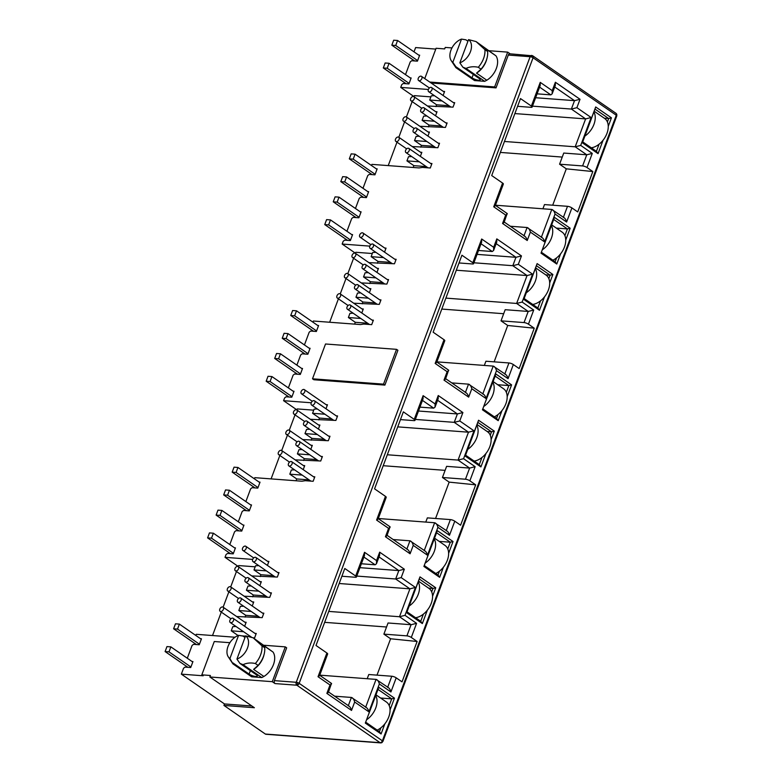 <?xml version="1.0" encoding="UTF-8"?>
<svg xmlns="http://www.w3.org/2000/svg" width="782" height="782" viewBox="0 0 782 782"><rect width="100%" height="100%" fill="white"/><g stroke="black" fill="none" stroke-linecap="round" stroke-linejoin="round"><path stroke-width="1.17" d="M265.372 734.054A2.209 1.554 -85.7 0 0 265.948 734.269L380.668 742.9A2.209 1.554 -85.7 0 0 381.274 742.773A2.209 1.447 -116.3 0 0 381.812 742.675A2.209 1.447 -116.3 0 0 382.388 740.818A2.209 1.447 124.6 0 1 380.091 742.685L265.372 734.054L223.935 705.432L254.375 707.73L209.85 676.977L272.283 681.679L285.293 646.87L263.935 645.258M531.643 57.066L532.249 55.659A2.209 1.447 124.6 0 1 532.767 55.835A2.209 1.447 124.6 0 1 533.07 57.77A2.209 0.596 -159.5 0 0 531.643 57.066A2.209 0.596 -159.5 0 0 530.137 56.705A2.209 1.554 -85.7 0 1 531.672 55.454A2.209 1.554 -85.7 0 1 532.219 55.639M285.293 646.87L286.662 647.819L274.394 680.633L296.241 682.285A2.209 0.596 20.5 0 1 297.747 682.637A2.209 0.596 20.5 0 1 299.174 683.341A2.209 1.447 124.6 0 1 296.867 685.218A2.209 1.554 -85.7 0 1 296.241 682.285L530.137 56.705L508.29 55.063L496.023 87.877L431.117 82.99M476.072 41.573L495.944 55.815L485.671 48.719L487.626 51.495L484.889 49.598L476.072 41.573L468.535 39.628A13.783 9.042 124.6 0 1 470.441 51.7A13.783 9.042 124.6 0 1 459.855 62.824L462.866 67.203L479.043 78.376A4.966 1.339 20.5 0 1 480.177 79.842A4.966 1.339 20.5 0 1 478.613 80.233A4.966 1.339 20.5 0 1 472.015 77.838L455.838 66.675L455.886 67.663L451.087 60.419A13.783 9.042 124.6 0 1 451.673 48.494A13.783 9.042 124.6 0 1 461.507 39.1L465.877 39.814L467.929 41.231M250.377 670.643L249.087 674.084A4.966 1.339 -159.5 0 0 255.685 676.479A4.966 1.339 -159.5 0 0 257.249 676.088A4.966 1.339 -159.5 0 0 256.115 674.612L239.937 663.439L243.104 664.661C246.809 662.911 250.895 662.53 255.352 663.517L258.099 665.404L253.622 669.382L263.896 676.479L261.784 677.564L251.638 676.801L232.958 663.898L229.908 658.532A13.783 9.042 124.6 0 1 228.158 656.655A13.783 9.042 124.6 0 1 228.755 644.73A13.783 9.042 124.6 0 1 238.588 635.336L242.958 636.059L245.01 637.477M430.589 163.428L431.947 163.526L430.276 168.003L422.407 167.416L419.074 167.925L371.939 164.376L371.509 165.52M414.02 96.597L400.716 87.398L428.37 89.48M410.237 77.897L411.146 77.965L408.918 83.928L403.18 83.498L401.743 84.671L400.716 87.398M372.017 320.073L373.385 320.17L371.704 324.647L363.835 324.061L360.502 324.569L313.367 321.021L312.947 322.164M355.458 253.231L342.154 244.043L369.798 246.125M351.665 234.532L352.584 234.61L350.346 240.573L344.618 240.142L343.171 241.306L342.154 244.043M313.455 476.717L314.814 476.815L313.142 481.292L305.273 480.695L301.94 481.213L254.805 477.665L254.375 478.809M296.896 409.876L283.583 400.687L311.236 402.769M293.103 391.176L294.012 391.244L291.784 397.217L286.046 396.787L284.609 397.95L283.583 400.687M235.02 637.232L196.233 634.31L195.813 635.453M238.324 566.52L225.02 557.331L252.664 559.413M234.532 547.82L235.45 547.889L233.222 553.861L227.484 553.431L226.037 554.594L225.02 557.331M616.793 115.892A2.209 0.596 -159.5 0 0 616.284 115.237L382.388 740.818A2.209 0.596 20.5 0 1 382.897 741.473L616.793 115.892L616.783 114.328A2.209 1.525 -21.2 0 0 616.353 113.801A2.209 1.447 -55.4 0 0 615.981 113.312L616.783 114.328M424.753 78.601L436.092 48.269L444.675 48.914L445.232 47.419L451.967 47.927M489.346 50.742L507.665 52.12L510.128 53.831M552.698 205.197L566.295 168.834L559.58 164.2L563.744 153.057L586.764 154.797L592.277 153.409L586.999 167.534L592.824 171.551L577.722 211.932L571.906 207.904A3.304 0.899 -159.5 0 0 567.507 206.311L544.487 204.581L542.913 208.794M562.248 157.074L500.353 152.422M564.242 217.807L551.769 209.459L495.436 205.216M504.449 141.474L575.19 146.801L586.764 154.797L582.6 165.931A3.304 0.899 20.5 0 1 586.999 167.534M405.506 83.283L404.226 83.576M430.872 96.88L414.382 95.639L413.991 96.694M495.299 205.588L503.354 184.053A3.304 0.899 -159.5 0 0 502.591 183.066L491.702 175.549L520.489 98.571L531.379 106.088A3.304 0.899 20.5 0 1 532.131 107.075A3.304 0.899 20.5 0 1 531.086 107.329L517.586 106.313M388.224 165.608L396.982 142.168M398.82 137.27L404.568 121.884M406.405 116.977L412.153 101.592M494.136 361.841L507.723 325.478L501.018 320.845L505.182 309.701L528.202 311.441L533.715 310.053L528.437 324.168L534.253 328.196L519.16 368.576L513.334 364.549A3.304 0.899 -159.5 0 0 508.935 362.956L485.915 361.225L484.341 365.438M503.676 313.719L441.781 309.066M505.68 374.451L493.198 366.103L436.874 361.861M445.877 298.118L516.628 303.445L528.202 311.441L524.038 322.575A3.304 0.899 20.5 0 1 528.437 324.168M346.934 239.927L345.664 240.221M372.31 253.524L355.82 252.283L355.419 253.339M436.737 362.232L444.782 340.698A3.304 0.899 -159.5 0 0 444.029 339.711L433.14 332.194L461.918 255.215L472.807 262.732A3.304 0.899 20.5 0 1 473.569 263.71A3.304 0.899 20.5 0 1 472.524 263.974L459.024 262.957M329.652 322.252L338.42 298.812M340.248 293.915L346.006 278.519M347.834 273.622L353.591 258.236M435.564 518.486L449.161 482.123L442.446 477.489L446.61 466.346L469.63 468.086L475.143 466.698L469.865 480.813L475.691 484.84L460.588 525.221L454.772 521.193A3.304 0.899 -159.5 0 0 450.373 519.6L427.353 517.87L425.779 522.073M445.114 470.363L383.219 465.71M447.108 531.095L434.636 522.747L378.302 518.505M387.315 454.762L458.057 460.09L469.63 468.086L465.466 479.219A3.304 0.899 20.5 0 1 469.865 480.813M288.372 396.572L287.092 396.865M313.738 410.169L297.248 408.927L296.857 409.973M378.165 518.877L386.22 497.332A3.304 0.899 -159.5 0 0 385.458 496.355L374.568 488.838L403.356 411.85L414.245 419.377A3.304 0.899 20.5 0 1 414.998 420.354A3.304 0.899 20.5 0 1 413.961 420.618L400.452 419.602M271.09 478.897L279.848 455.456M281.686 450.559L287.434 435.163M289.272 430.266L295.019 414.88M377.002 675.13L390.599 638.767L383.884 634.134L388.048 622.99L411.068 624.72L416.581 623.332L411.303 637.457L417.119 641.484L402.026 681.865L396.2 677.838A3.304 0.899 -159.5 0 0 391.802 676.244L368.781 674.514L367.208 678.717M386.543 627.008L324.657 622.345M388.546 687.74L376.064 679.392L319.74 675.149M328.743 611.407L399.494 616.734L411.068 624.72L406.904 635.864A3.304 0.899 20.5 0 1 411.303 637.457M229.8 553.216L228.53 553.509M255.176 566.813L238.686 565.572L238.285 566.618M319.603 675.521L327.658 653.977A3.304 0.899 -159.5 0 0 326.896 652.999L316.006 645.473L344.784 568.494L355.673 576.021A3.304 0.899 20.5 0 1 356.436 576.999A3.304 0.899 20.5 0 1 355.39 577.263L341.89 576.246M212.518 635.541L221.286 612.101M223.114 607.203L228.872 591.808M230.7 586.911L236.457 571.525M274.394 680.633A2.209 1.554 94.3 0 0 275.02 683.576L272.283 681.679M427.373 610.126L422.348 623.567L406.601 612.687L419.983 576.881L435.74 587.761L432.554 596.285M603.078 140.203L598.054 153.643L582.297 142.764L595.688 106.958L611.436 117.838L608.259 126.352M560.577 253.876L556.774 264.033L541.027 253.153L554.409 217.347L570.166 228.227L565.748 240.025M502.005 410.521L498.212 420.677L482.455 409.797L495.847 373.992L511.594 384.871L507.186 396.67M544.507 296.847L539.482 310.278L523.735 299.398L537.117 263.602L552.874 274.482L549.687 282.996M443.443 567.165L439.64 577.321L423.893 566.442L437.275 530.636L453.032 541.515L448.624 553.314M485.945 453.492L480.92 466.922L465.163 456.043L478.555 420.237L494.302 431.126L491.125 439.64M384.871 723.809L381.078 733.966L365.321 723.086L378.713 687.28L394.46 698.16L390.052 709.958M414.01 51.847L415.613 47.565L435.789 49.09M615.981 113.312L532.767 55.835L509.825 53.802A2.209 1.554 94.3 0 0 508.29 55.063M455.886 67.663L474.566 80.566L484.713 81.328L486.815 80.233L476.541 73.137L481.018 69.168L478.281 67.272C473.843 66.294 469.757 66.675 466.033 68.425L462.866 67.203M495.944 55.815A16.539 10.85 124.6 0 1 486.815 80.233M429.748 82.051L494.644 86.929L507.665 52.12M418.751 55.121L419.66 55.19L417.432 61.152L411.694 60.722L410.257 61.895L405.496 74.622M592.824 171.551L566.295 168.834M571.906 207.904L566.618 222.029C565.904 219.361 564.809 217.836 563.343 217.455M541.418 237.142L551.769 209.459C553.236 209.84 554.33 211.375 555.044 214.033L544.614 241.931C543.901 239.272 542.806 237.738 541.339 237.357M559.58 164.2L582.6 165.931M531.379 106.088L540.245 82.364L552.229 90.644L555.376 82.247L580.029 99.275L576.891 107.672L591.133 117.515L580.703 145.413L575.19 146.801L585.62 118.903L514.879 113.576M376.25 168.795L377.159 168.863L374.93 174.836L369.192 174.396L367.755 175.569L362.995 188.296M397.911 350.287L384.891 385.096L313.885 379.749L312.507 378.801L325.527 343.992L396.542 349.339L397.911 350.287M443.247 91.367L444.606 91.474L443.111 95.492M434.469 95.687L431.263 95.834L429.699 100.018L442.084 100.946M453.345 102.559L454.704 102.667L453.032 107.134L427.461 106M435.662 111.66L437.021 111.758L435.525 115.775M426.884 115.98L423.678 116.127L422.114 120.301L434.489 121.239M445.76 122.852L447.118 122.95L445.447 127.427L419.875 126.283M428.077 131.953L429.435 132.05L427.94 136.068M419.299 136.264L416.092 136.41L414.528 140.594L426.904 141.522M438.174 143.135L439.533 143.243L437.861 147.72L412.29 146.576M420.491 152.236L421.85 152.343L420.354 156.361M411.713 156.556L408.507 156.703L406.943 160.877L419.318 161.815M367.726 191.57L368.645 191.639L366.416 197.611L360.678 197.172L359.241 198.345L355.448 208.491M360.179 211.756L361.098 211.834L358.87 217.797L353.132 217.367L351.695 218.54L346.934 231.267M384.685 248.011L386.044 248.119L384.539 252.136M375.898 252.332L372.701 252.478L371.137 256.662L383.512 257.591M394.783 259.204L396.142 259.311L394.47 263.778L368.899 262.644M377.1 268.304L378.459 268.402L376.953 272.419M368.312 272.625L365.106 272.771L363.552 276.945L375.927 277.874M387.198 279.497L388.556 279.594L386.885 284.071L361.313 282.928M369.515 288.587L370.873 288.695L369.368 292.712M360.727 292.908L357.521 293.055L355.966 297.238L368.342 298.167M379.612 299.78L380.971 299.887L379.299 304.364L353.728 303.221M361.919 308.88L363.288 308.988L361.783 312.995M353.141 313.201L349.935 313.347L348.381 317.521L360.756 318.46M317.678 325.439L318.597 325.507L316.368 331.48L310.63 331.04L309.183 332.213L304.433 344.94M309.164 348.215L310.083 348.283L307.844 354.246L302.116 353.816L300.669 354.989L296.877 365.135M301.617 368.4L302.526 368.469L300.298 374.441L294.56 374.011L293.123 375.174L288.363 387.911M326.114 404.656L327.472 404.763L325.977 408.781M317.336 408.976L314.129 409.123L312.565 413.297L324.95 414.235M336.211 415.848L337.57 415.946L335.898 420.423L310.327 419.289M318.528 424.949L319.887 425.046L318.391 429.064M309.75 429.259L306.544 429.416L304.98 433.59L317.365 434.518M328.626 436.141L329.984 436.239L328.313 440.716L302.742 439.572M310.943 445.232L312.301 445.339L310.806 449.357M302.165 449.552L298.959 449.699L297.395 453.883L309.78 454.811M321.04 456.424L322.399 456.532L320.728 460.999L295.156 459.865M303.357 465.525L304.716 465.622L303.221 469.64M294.579 469.845L291.373 469.992L289.809 474.166L302.194 475.104M259.116 482.083L260.025 482.152L257.796 488.115L252.058 487.685L250.621 488.858L245.861 501.585M250.602 504.859L251.511 504.928L249.282 510.89L243.544 510.46L242.107 511.633L238.315 521.78M243.046 525.045L243.964 525.113L241.736 531.086L235.998 530.655L234.561 531.819L229.8 544.555M267.552 561.3L268.91 561.408L267.405 565.415M258.764 565.621L255.567 565.767L254.003 569.941L266.379 570.88M277.649 572.492L279.008 572.59L277.336 577.067L251.765 575.923M259.966 581.593L261.325 581.691L259.82 585.708M251.178 585.904L247.982 586.06L246.418 590.234L258.793 591.163M270.064 592.776L271.422 592.883L269.751 597.36L244.18 596.216M252.381 601.876L253.739 601.984L252.234 606.001M243.593 606.197L240.397 606.343L238.833 610.517L251.208 611.456M262.478 613.068L263.837 613.176L262.166 617.643L236.594 616.509M244.795 622.169L246.154 622.267L244.649 626.284M236.008 626.49L232.801 626.636L231.247 630.81L243.622 631.739M254.893 633.361L256.252 633.459L254.58 637.936L253.173 637.829M200.544 638.728L201.463 638.796L199.234 644.759L193.496 644.329L192.059 645.502L187.299 658.229M192.03 661.504L192.949 661.572L190.71 667.535L184.982 667.105L183.535 668.278L181.346 674.143L203.193 675.785L201.824 674.846L210.407 675.492L209.85 676.977M426.239 166.595L413.864 165.657L413.179 167.485M534.253 328.196L507.723 325.478M513.334 364.549L508.056 378.674C507.342 376.005 506.247 374.48 504.771 374.099M482.846 393.786L493.198 366.103C494.674 366.484 495.768 368.009 496.482 370.678L486.052 398.576C485.339 395.907 484.244 394.382 482.768 394.001M501.018 320.845L524.038 322.575M472.807 262.732L481.683 239.009L493.667 247.288L496.805 238.881L521.467 255.919L518.319 264.316L532.571 274.159L522.141 302.057L516.628 303.445L527.058 275.547L456.307 270.22M367.677 323.23L355.292 322.301L354.608 324.129M475.691 484.84L449.161 482.123M454.772 521.193L449.484 535.318C448.77 532.65 447.675 531.125 446.209 530.734M424.284 550.43L434.636 522.747C436.102 523.129 437.197 524.654 437.91 527.322L427.48 555.22C426.767 552.551 425.672 551.027 424.206 550.645M442.446 477.489L465.466 479.219M414.245 419.377L423.111 395.653L435.095 403.932L438.243 395.526L462.895 412.554L459.757 420.96L474 430.804L463.57 458.702L458.057 460.09L468.486 432.192L397.745 426.864M309.105 479.874L296.73 478.946L296.046 480.774M417.119 641.484L390.599 638.767M396.2 677.838L390.922 691.962C390.208 689.294 389.113 687.769 387.637 687.378M365.712 707.075L376.064 679.392C377.54 679.773 378.635 681.298 379.348 683.967L368.918 711.864C368.205 709.196 367.11 707.671 365.634 707.29M383.884 634.134L406.904 635.864M355.673 576.021L364.549 552.297L376.533 560.577L379.671 552.17L404.333 569.198L401.186 577.605L415.438 587.448L405.008 615.346L399.494 616.734L409.924 588.836L339.173 583.509M250.543 636.519L248.803 636.392M245.509 636.137L241.775 635.864M223.935 705.432L224.493 703.947L181.346 674.143M224.493 703.947L251.882 706.009M273.026 652.051L262.752 644.954L264.707 647.731L261.96 645.834L253.143 637.809L273.026 652.051A16.539 10.85 124.6 0 1 263.896 676.479M229.898 642.696L214.278 641.523L201.824 674.846M422.348 623.567L420.716 621.279L407.011 611.817L406.601 612.687M435.74 587.761L432.984 588.455L431.693 591.906M423.385 614.144L420.716 621.279M419.983 576.881L419.289 579.003L432.984 588.455L428.585 588.132M407.011 611.817L419.289 579.003M598.054 153.643L596.412 151.346L582.717 141.894L582.297 142.764M611.436 117.838L608.679 118.532L607.399 121.972M599.08 144.211L596.412 151.346M595.688 106.958L594.985 109.069L608.679 118.532L604.291 118.199M582.717 141.894L594.985 109.069M554.409 217.347L553.705 219.468L567.409 228.921L570.166 228.227M541.027 253.153L553.705 219.468M556.774 264.033L555.132 261.745L541.437 252.283M556.295 228.09L567.409 228.921L564.887 235.656M556.579 257.894L555.132 261.745M591.133 117.515L585.62 118.903L571.378 109.06L576.891 107.672M580.029 99.275L574.516 100.663L571.378 109.06L532.483 106.137M555.376 82.247L555.318 85.404L552.17 93.811L550.831 94.876L537.078 93.84M552.229 90.644L552.17 93.811M540.245 82.364L540.186 85.531L532.131 107.075M544.614 241.931L530.372 232.098L527.224 240.504L502.572 223.466L505.71 215.07L493.725 206.79C495.485 205.832 495.768 205.255 494.556 205.05M505.71 215.07C507.479 214.112 507.753 213.535 506.541 213.33M504.146 222.274L507.166 213.496L495.387 205.353M502.572 223.466C504.331 222.518 504.605 221.932 503.403 221.726M527.224 240.504C526.511 237.836 525.416 236.311 523.95 235.92M530.372 232.098C529.658 229.429 528.564 227.904 527.088 227.513L510.343 226.252M542.239 237.708L527.088 227.513L524.028 235.705M532.571 274.159L527.058 275.547L512.806 265.704L518.319 264.316M521.467 255.919L515.954 257.307L512.806 265.704L473.921 262.781M496.805 238.881L496.746 242.049L493.608 250.455L492.259 251.521L478.516 250.484M493.667 247.288L493.608 250.455M481.683 239.009L481.624 242.176L473.569 263.71M486.052 398.576L471.8 388.742L468.662 397.139L444 380.111L447.148 371.714L435.163 363.435C436.923 362.477 437.197 361.9 435.985 361.695M447.148 371.714C448.907 370.756 449.181 370.179 447.978 369.964M445.574 378.908L448.604 370.14L436.825 361.998M444 380.111C445.769 379.162 446.043 378.576 444.831 378.371M468.662 397.139C467.949 394.48 466.854 392.945 465.378 392.564M471.8 388.742C471.087 386.073 469.992 384.548 468.526 384.158L451.771 382.897M483.667 394.353L468.526 384.158L465.456 392.349M495.847 373.992L495.143 376.113L508.838 385.565L511.594 384.871M482.455 409.797L495.143 376.113M498.212 420.677L496.57 418.39L482.875 408.927M497.733 384.734L508.838 385.565L506.325 392.3M498.007 414.528L496.57 418.39M539.482 310.278L537.85 307.991L524.145 298.529L523.735 299.398M552.874 274.482L550.117 275.176L548.827 278.617M540.518 300.855L537.85 307.991M537.117 263.602L536.423 265.714L550.117 275.176L545.719 274.844M524.145 298.529L536.423 265.714M474 430.804L468.486 432.192L454.244 422.348L459.757 420.96M462.895 412.554L457.382 413.942L454.244 422.348L415.35 419.426M438.243 395.526L438.184 398.693L435.036 407.099L433.697 408.155L419.954 407.129M435.095 403.932L435.036 407.099M423.111 395.653L423.052 398.82L414.998 420.354M427.48 555.22L413.238 545.386L410.091 553.783L385.438 536.755L388.576 528.349L376.592 520.079C378.361 519.121 378.635 518.544 377.423 518.329M388.576 528.349C390.345 527.4 390.619 526.814 389.407 526.609M387.012 535.553L390.032 526.775L378.253 518.642M385.438 536.755C387.198 535.807 387.481 535.22 386.269 535.015M410.091 553.783C409.377 551.124 408.282 549.59 406.816 549.208M413.238 545.386C412.525 542.718 411.43 541.193 409.954 540.802L393.209 539.541M425.105 550.997L409.954 540.802L406.894 548.993M437.275 530.636L436.581 532.747L450.276 542.209L453.032 541.515M423.893 566.442L436.581 532.747M439.64 577.321L438.008 575.034L424.303 565.572M439.171 541.379L450.276 542.209L447.763 548.944M439.445 571.173L438.008 575.034M480.92 466.922L479.278 464.635L465.583 455.173L465.163 456.043M494.302 431.126L491.546 431.82L490.265 435.261M481.947 457.499L479.278 464.635M478.555 420.237L477.851 422.358L491.546 431.82L487.157 431.488M465.583 455.173L477.851 422.358M415.438 587.448L409.924 588.836L395.672 578.993L401.186 577.605M404.333 569.198L398.82 570.586L395.672 578.993L356.788 576.07M379.671 552.17L379.612 555.337L376.474 563.744L375.125 564.799L361.382 563.763M376.533 560.577L376.474 563.744M364.549 552.297L364.49 555.464L356.436 576.999M368.918 711.864L354.666 702.021L351.529 710.427L326.866 693.399L330.014 684.993L318.03 676.713C319.789 675.765 320.063 675.179 318.861 674.974M330.014 684.993C331.773 684.045 332.057 683.458 330.845 683.253M328.45 692.197L331.47 683.419L319.691 675.286M326.866 693.399C328.635 692.441 328.909 691.865 327.697 691.659M351.529 710.427C350.815 707.759 349.72 706.234 348.244 705.853M354.666 702.021C353.953 699.362 352.858 697.827 351.392 697.446L334.637 696.185M366.533 707.642L351.392 697.446L348.322 705.638M378.713 687.28L378.009 689.392L391.704 698.854L394.46 698.16M365.321 723.086L378.009 689.392M381.078 733.966L379.436 731.678L365.741 722.216M380.599 698.023L391.704 698.854L389.192 705.579M380.883 727.817L379.436 731.678M487.626 51.495A18.748 12.297 124.6 0 1 487.078 57.927L486.795 59.051A16.539 10.85 124.6 0 1 477.499 72.511A16.539 10.85 124.6 0 1 477.46 72.54M496.023 87.877L494.644 86.929M384.891 385.096L383.522 384.148L312.507 378.801M396.542 349.339L383.522 384.148M187.299 666.89L186.028 667.183M195.813 644.114L194.542 644.407M238.08 635.531L231.247 630.81M258.128 616.236L245.744 615.297L238.833 610.517M265.714 595.943L253.329 595.014L246.418 590.234M273.299 575.65L260.924 574.721L254.003 569.941M238.324 530.44L237.044 530.734M245.871 510.245L244.59 510.538M254.385 487.469L253.104 487.763M296.73 478.946L289.809 474.166M316.69 459.591L304.315 458.653L297.395 453.883M324.276 439.298L311.901 438.37L304.98 433.59M331.861 419.005L319.486 418.077L312.565 413.297M296.886 373.796L295.606 374.089M304.433 353.611L303.152 353.894M312.947 330.835L311.676 331.118M355.292 322.301L348.381 317.521M375.262 302.947L362.877 302.008L355.966 297.238M382.848 282.654L370.463 281.725L363.552 276.945M390.433 262.371L378.048 261.432L371.137 256.662M355.448 217.152L354.178 217.445M363.004 196.966L361.724 197.25M371.518 174.19L370.238 174.474M413.864 165.657L406.943 160.877M433.824 146.302L421.449 145.374L414.528 140.594M441.41 126.01L429.035 125.081L422.114 120.301M448.995 105.726L436.62 104.788L429.699 100.018M414.02 60.507L412.74 60.801M421.449 145.374L420.765 147.192M429.035 125.081L428.35 126.909M436.62 104.788L435.936 106.616M362.877 302.008L362.193 303.836M370.463 281.725L369.778 283.553M378.048 261.432L377.374 263.26M304.315 458.653L303.631 460.481M311.901 438.37L311.216 440.198M319.486 418.077L318.802 419.905M245.744 615.297L245.069 617.125M253.329 595.014L252.654 596.842M260.924 574.721L260.24 576.549M264.707 647.731A18.748 12.297 124.6 0 1 264.15 654.163L263.866 655.296A16.539 10.85 124.6 0 1 254.6 668.737M535.631 97.73L574.516 100.663L554.721 86.988M477.059 254.375L515.954 257.307L496.159 243.632M418.497 411.019L457.382 413.942L437.588 400.276M359.925 567.664L398.82 570.586L379.026 556.921M487.078 57.927A18.748 12.297 124.6 0 1 481.018 69.168M264.15 654.163A18.748 12.297 124.6 0 1 258.099 665.404M484.889 49.598A18.748 12.297 124.6 0 1 478.281 67.272M261.96 645.834A18.748 12.297 124.6 0 1 255.352 663.517M455.838 66.675L452.837 62.296A13.783 9.042 124.6 0 1 451.087 60.419M228.158 656.655L232.958 663.898M253.143 637.809L245.607 635.864A13.783 9.042 124.6 0 1 247.513 647.936A13.783 9.042 124.6 0 1 236.936 659.06L239.937 663.439M468.535 39.628L459.855 62.824M452.837 62.296L461.507 39.1M238.588 635.336L229.908 658.532M236.936 659.06L245.607 635.864M249.087 674.084L232.919 662.911M484.713 81.328L466.033 68.425M243.104 664.661L261.784 677.564M431.009 87.34A2.542 1.662 124.6 0 1 431.596 87.545A2.542 1.662 124.6 0 1 431.762 90.174A2.542 1.662 124.6 0 1 429.298 91.914A2.542 1.662 124.6 0 1 428.712 91.719A2.542 1.662 124.6 0 1 428.546 89.08A2.542 1.662 124.6 0 1 431.009 87.34M413.326 96.44A2.542 1.662 124.6 0 1 413.913 96.645A2.542 1.662 124.6 0 1 414.079 99.275A2.542 1.662 124.6 0 1 411.615 101.015A2.542 1.662 124.6 0 1 411.029 100.819A2.542 1.662 124.6 0 1 410.863 98.18A2.542 1.662 124.6 0 1 413.326 96.44M423.424 107.633A2.542 1.662 124.6 0 1 424.01 107.828A2.542 1.662 124.6 0 1 424.176 110.467A2.542 1.662 124.6 0 1 421.713 112.207A2.542 1.662 124.6 0 1 421.127 112.002A2.542 1.662 124.6 0 1 420.96 109.372A2.542 1.662 124.6 0 1 423.424 107.633M405.741 116.733A2.542 1.662 124.6 0 1 406.327 116.929A2.542 1.662 124.6 0 1 406.493 119.568A2.542 1.662 124.6 0 1 404.03 121.308A2.542 1.662 124.6 0 1 403.444 121.102A2.542 1.662 124.6 0 1 403.277 118.463A2.542 1.662 124.6 0 1 405.741 116.733M415.838 127.916A2.542 1.662 124.6 0 1 416.425 128.121A2.542 1.662 124.6 0 1 416.591 130.76A2.542 1.662 124.6 0 1 414.128 132.49A2.542 1.662 124.6 0 1 413.541 132.295A2.542 1.662 124.6 0 1 413.375 129.656A2.542 1.662 124.6 0 1 415.838 127.916M398.155 137.016A2.542 1.662 124.6 0 1 398.742 137.221A2.542 1.662 124.6 0 1 398.908 139.851A2.542 1.662 124.6 0 1 396.445 141.591A2.542 1.662 124.6 0 1 395.858 141.395A2.542 1.662 124.6 0 1 395.692 138.756A2.542 1.662 124.6 0 1 398.155 137.016M408.253 148.209A2.542 1.662 124.6 0 1 408.839 148.414A2.542 1.662 124.6 0 1 409.006 151.043A2.542 1.662 124.6 0 1 406.542 152.783A2.542 1.662 124.6 0 1 405.956 152.588A2.542 1.662 124.6 0 1 405.79 149.949A2.542 1.662 124.6 0 1 408.253 148.209M420.912 76.147A2.542 1.662 124.6 0 1 421.498 76.353A2.542 1.662 124.6 0 1 421.664 78.992A2.542 1.662 124.6 0 1 419.201 80.722A2.542 1.662 124.6 0 1 418.614 80.526A2.542 1.662 124.6 0 1 418.448 77.887A2.542 1.662 124.6 0 1 420.912 76.147M593.89 111.992A17.096 11.212 124.6 0 1 593.939 124.387A17.096 11.212 124.6 0 1 584.877 136.097M591.28 147.808A17.096 11.212 -55.4 0 0 606.959 133.37A17.096 11.212 -55.4 0 0 604.574 118.395L594.183 111.22M389.065 63.274L385.164 62.98L383.307 67.956L387.207 68.249L389.065 63.274L410.98 78.405M406.132 83.723L383.307 67.956M387.207 68.249L409.123 83.381M414.646 60.947L391.821 45.18L395.721 45.473L417.637 60.605M419.494 55.63L397.579 40.498L395.721 45.473M397.579 40.498L393.678 40.205L391.821 45.18M551.388 225.666A17.096 11.212 124.6 0 1 551.437 238.06A17.096 11.212 124.6 0 1 542.376 249.771M552.903 260.201A17.096 11.212 -55.4 0 0 564.448 247.053A17.096 11.212 -55.4 0 0 562.072 232.078L551.681 224.893M346.563 176.947L342.663 176.654L340.796 181.629L344.706 181.923L346.563 176.947L368.478 192.089M363.63 197.396L340.796 181.629M344.706 181.923L366.621 197.064M372.144 174.621L349.319 158.854L353.22 159.147L375.135 174.288M376.992 169.313L355.077 154.171L353.22 159.147M355.077 154.171L351.177 153.878L349.319 158.854M492.826 382.31A17.096 11.212 124.6 0 1 492.875 394.705A17.096 11.212 124.6 0 1 483.814 406.415M494.332 416.845A17.096 11.212 -55.4 0 0 505.886 403.698A17.096 11.212 -55.4 0 0 503.5 388.722L493.11 381.538M287.991 333.591L284.091 333.298L282.234 338.274L286.134 338.567L287.991 333.591L309.916 348.733M305.068 354.041L282.234 338.274M286.134 338.567L308.049 353.708M313.582 331.265L290.748 315.498L294.648 315.791L316.563 330.933M318.43 325.957L296.505 310.816L294.648 315.791M296.505 310.816L292.605 310.522L290.748 315.498M434.254 538.954A17.096 11.212 124.6 0 1 434.303 551.349A17.096 11.212 124.6 0 1 425.242 563.06M435.77 573.489A17.096 11.212 -55.4 0 0 447.324 560.342A17.096 11.212 -55.4 0 0 444.938 545.357L434.548 538.182M229.429 490.236L225.529 489.943L223.672 494.918L227.572 495.211L229.429 490.236L251.345 505.377M246.496 510.685L223.672 494.918M227.572 495.211L249.487 510.343M255.01 487.909L232.186 472.142L236.086 472.436L258.001 487.567M259.859 482.602L237.943 467.46L236.086 472.436M237.943 467.46L234.043 467.167L232.186 472.142M375.692 695.599A17.096 11.212 124.6 0 1 375.741 707.993A17.096 11.212 124.6 0 1 366.68 719.704M377.198 730.134A17.096 11.212 -55.4 0 0 388.752 716.977A17.096 11.212 -55.4 0 0 386.367 702.001L375.976 694.827M170.857 646.88L166.957 646.587L165.1 651.562L169 651.856L170.857 646.88L192.783 662.022M187.934 667.329L165.1 651.562M169 651.856L190.916 666.987M196.448 644.554L173.614 628.787L177.514 629.08L199.439 644.212M201.297 639.246L179.381 624.104L177.514 629.08M179.381 624.104L175.471 623.811L173.614 628.787M535.328 268.637A17.096 11.212 124.6 0 1 535.377 281.031A17.096 11.212 124.6 0 1 526.315 292.742M532.708 304.442A17.096 11.212 -55.4 0 0 548.387 290.014A17.096 11.212 -55.4 0 0 546.002 275.039L535.611 267.864M330.493 219.918L326.593 219.625L324.735 224.59L328.635 224.884L330.493 219.918L352.418 235.05M347.57 240.367L324.735 224.59M328.635 224.884L350.551 240.025M356.084 217.591L333.249 201.815L337.15 202.118L359.075 217.249M360.932 212.274L339.017 197.142L337.15 202.118M339.017 197.142L335.107 196.849L333.249 201.815M476.756 425.271A17.096 11.212 124.6 0 1 476.805 437.676A17.096 11.212 124.6 0 1 467.744 449.386M474.146 461.087A17.096 11.212 -55.4 0 0 489.825 446.659A17.096 11.212 -55.4 0 0 487.44 431.684L477.049 424.509M271.931 376.562L268.031 376.269L266.173 381.235L270.073 381.528L271.931 376.562L293.846 391.694M288.998 397.002L266.173 381.235M270.073 381.528L291.989 396.67M297.512 374.226L274.687 358.459L278.588 358.752L300.503 373.894M302.36 368.918L280.445 353.787L278.588 358.752M280.445 353.787L276.545 353.493L274.687 358.459M418.194 581.916A17.096 11.212 124.6 0 1 418.243 594.32A17.096 11.212 124.6 0 1 409.182 606.03M415.574 617.731A17.096 11.212 -55.4 0 0 431.253 603.303A17.096 11.212 -55.4 0 0 428.878 588.328L418.478 581.153M213.369 533.207L209.459 532.904L207.601 537.879L211.502 538.172L213.369 533.207L235.284 548.338M230.436 553.646L207.601 537.879M211.502 538.172L233.417 553.314M238.95 530.87L216.115 515.103L220.016 515.397L241.941 530.538M243.798 525.563L221.883 510.431L220.016 515.397M221.883 510.431L217.973 510.138L216.115 515.103M372.447 243.984A2.542 1.662 124.6 0 1 373.034 244.189A2.542 1.662 124.6 0 1 373.2 246.819A2.542 1.662 124.6 0 1 370.736 248.559A2.542 1.662 124.6 0 1 370.15 248.363A2.542 1.662 124.6 0 1 369.984 245.724A2.542 1.662 124.6 0 1 372.447 243.984M354.764 253.085A2.542 1.662 124.6 0 1 355.351 253.28A2.542 1.662 124.6 0 1 355.517 255.919A2.542 1.662 124.6 0 1 353.053 257.659A2.542 1.662 124.6 0 1 352.467 257.454A2.542 1.662 124.6 0 1 352.301 254.824A2.542 1.662 124.6 0 1 354.764 253.085M364.862 264.277A2.542 1.662 124.6 0 1 365.448 264.472A2.542 1.662 124.6 0 1 365.614 267.112A2.542 1.662 124.6 0 1 363.151 268.852A2.542 1.662 124.6 0 1 362.565 268.646A2.542 1.662 124.6 0 1 362.398 266.007A2.542 1.662 124.6 0 1 364.862 264.277M347.179 273.377A2.542 1.662 124.6 0 1 347.765 273.573A2.542 1.662 124.6 0 1 347.931 276.212A2.542 1.662 124.6 0 1 345.468 277.952A2.542 1.662 124.6 0 1 344.882 277.747A2.542 1.662 124.6 0 1 344.715 275.108A2.542 1.662 124.6 0 1 347.179 273.377M357.276 284.56A2.542 1.662 124.6 0 1 357.863 284.765A2.542 1.662 124.6 0 1 358.029 287.405A2.542 1.662 124.6 0 1 355.566 289.135A2.542 1.662 124.6 0 1 354.979 288.939A2.542 1.662 124.6 0 1 354.813 286.3A2.542 1.662 124.6 0 1 357.276 284.56M339.593 293.661A2.542 1.662 124.6 0 1 340.18 293.866A2.542 1.662 124.6 0 1 340.346 296.495A2.542 1.662 124.6 0 1 337.883 298.235A2.542 1.662 124.6 0 1 337.296 298.04A2.542 1.662 124.6 0 1 337.13 295.401A2.542 1.662 124.6 0 1 339.593 293.661M349.691 304.853A2.542 1.662 124.6 0 1 350.277 305.048A2.542 1.662 124.6 0 1 350.444 307.688A2.542 1.662 124.6 0 1 347.98 309.428A2.542 1.662 124.6 0 1 347.394 309.222A2.542 1.662 124.6 0 1 347.228 306.593A2.542 1.662 124.6 0 1 349.691 304.853M362.349 232.792A2.542 1.662 124.6 0 1 362.936 232.997A2.542 1.662 124.6 0 1 363.102 235.636A2.542 1.662 124.6 0 1 360.639 237.366A2.542 1.662 124.6 0 1 360.052 237.171A2.542 1.662 124.6 0 1 359.886 234.532A2.542 1.662 124.6 0 1 362.349 232.792M313.875 400.628A2.542 1.662 124.6 0 1 314.462 400.824A2.542 1.662 124.6 0 1 314.638 403.463A2.542 1.662 124.6 0 1 312.165 405.203A2.542 1.662 124.6 0 1 311.578 405.008A2.542 1.662 124.6 0 1 311.412 402.368A2.542 1.662 124.6 0 1 313.875 400.628M296.192 409.729A2.542 1.662 124.6 0 1 296.779 409.924A2.542 1.662 124.6 0 1 296.945 412.564A2.542 1.662 124.6 0 1 294.482 414.304A2.542 1.662 124.6 0 1 293.895 414.098A2.542 1.662 124.6 0 1 293.729 411.469A2.542 1.662 124.6 0 1 296.192 409.729M306.29 420.921A2.542 1.662 124.6 0 1 306.876 421.117A2.542 1.662 124.6 0 1 307.052 423.756A2.542 1.662 124.6 0 1 304.579 425.496A2.542 1.662 124.6 0 1 303.993 425.291A2.542 1.662 124.6 0 1 303.827 422.651A2.542 1.662 124.6 0 1 306.29 420.921M288.607 430.012A2.542 1.662 124.6 0 1 289.193 430.217A2.542 1.662 124.6 0 1 289.36 432.857A2.542 1.662 124.6 0 1 286.896 434.587A2.542 1.662 124.6 0 1 286.31 434.391A2.542 1.662 124.6 0 1 286.144 431.752A2.542 1.662 124.6 0 1 288.607 430.012M298.704 441.204A2.542 1.662 124.6 0 1 299.291 441.41A2.542 1.662 124.6 0 1 299.457 444.039A2.542 1.662 124.6 0 1 296.994 445.779A2.542 1.662 124.6 0 1 296.407 445.584A2.542 1.662 124.6 0 1 296.241 442.944A2.542 1.662 124.6 0 1 298.704 441.204M281.021 450.305A2.542 1.662 124.6 0 1 281.608 450.5A2.542 1.662 124.6 0 1 281.774 453.14A2.542 1.662 124.6 0 1 279.311 454.88A2.542 1.662 124.6 0 1 278.724 454.684A2.542 1.662 124.6 0 1 278.558 452.045A2.542 1.662 124.6 0 1 281.021 450.305M291.119 461.497A2.542 1.662 124.6 0 1 291.706 461.693A2.542 1.662 124.6 0 1 291.872 464.332A2.542 1.662 124.6 0 1 289.408 466.072A2.542 1.662 124.6 0 1 288.822 465.867A2.542 1.662 124.6 0 1 288.656 463.237A2.542 1.662 124.6 0 1 291.119 461.497M303.778 389.436A2.542 1.662 124.6 0 1 304.364 389.641A2.542 1.662 124.6 0 1 304.54 392.271A2.542 1.662 124.6 0 1 302.067 394.011A2.542 1.662 124.6 0 1 301.481 393.815A2.542 1.662 124.6 0 1 301.314 391.176A2.542 1.662 124.6 0 1 303.778 389.436M255.313 557.273A2.542 1.662 124.6 0 1 255.9 557.468A2.542 1.662 124.6 0 1 256.066 560.108A2.542 1.662 124.6 0 1 253.603 561.847A2.542 1.662 124.6 0 1 253.016 561.642A2.542 1.662 124.6 0 1 252.85 559.013A2.542 1.662 124.6 0 1 255.313 557.273M237.63 566.373A2.542 1.662 124.6 0 1 238.217 566.569A2.542 1.662 124.6 0 1 238.383 569.208A2.542 1.662 124.6 0 1 235.92 570.948A2.542 1.662 124.6 0 1 235.333 570.743A2.542 1.662 124.6 0 1 235.167 568.103A2.542 1.662 124.6 0 1 237.63 566.373M247.728 577.556A2.542 1.662 124.6 0 1 248.314 577.761A2.542 1.662 124.6 0 1 248.481 580.4A2.542 1.662 124.6 0 1 246.017 582.131A2.542 1.662 124.6 0 1 245.431 581.935A2.542 1.662 124.6 0 1 245.265 579.296A2.542 1.662 124.6 0 1 247.728 577.556M230.045 586.656A2.542 1.662 124.6 0 1 230.631 586.862A2.542 1.662 124.6 0 1 230.798 589.501A2.542 1.662 124.6 0 1 228.334 591.231A2.542 1.662 124.6 0 1 227.748 591.036A2.542 1.662 124.6 0 1 227.582 588.396A2.542 1.662 124.6 0 1 230.045 586.656M240.142 597.849A2.542 1.662 124.6 0 1 240.729 598.054A2.542 1.662 124.6 0 1 240.895 600.684A2.542 1.662 124.6 0 1 238.432 602.423A2.542 1.662 124.6 0 1 237.845 602.228A2.542 1.662 124.6 0 1 237.679 599.589A2.542 1.662 124.6 0 1 240.142 597.849M222.459 606.949A2.542 1.662 124.6 0 1 223.046 607.145A2.542 1.662 124.6 0 1 223.212 609.784A2.542 1.662 124.6 0 1 220.749 611.524A2.542 1.662 124.6 0 1 220.162 611.319A2.542 1.662 124.6 0 1 219.996 608.689A2.542 1.662 124.6 0 1 222.459 606.949M232.557 618.142A2.542 1.662 124.6 0 1 233.144 618.337A2.542 1.662 124.6 0 1 233.31 620.976A2.542 1.662 124.6 0 1 230.846 622.716A2.542 1.662 124.6 0 1 230.26 622.511A2.542 1.662 124.6 0 1 230.094 619.872A2.542 1.662 124.6 0 1 232.557 618.142M245.216 546.08A2.542 1.662 124.6 0 1 245.802 546.286A2.542 1.662 124.6 0 1 245.968 548.915A2.542 1.662 124.6 0 1 243.505 550.655A2.542 1.662 124.6 0 1 242.919 550.46A2.542 1.662 124.6 0 1 242.752 547.82A2.542 1.662 124.6 0 1 245.216 546.08M382.897 741.473L380.668 742.9A2.209 1.554 -85.7 0 1 380.091 742.685L296.867 685.218L297.747 682.637M382.388 740.818L299.174 683.341L533.07 57.77L616.284 115.237A2.209 1.447 -55.4 0 0 616.353 113.801M275.02 683.576L296.867 685.218M566.618 222.029L555.044 214.033M493.725 206.79L502.591 183.066M580.703 145.413L592.277 153.409M508.056 378.674L496.482 370.678M435.163 363.435L444.029 339.711M522.141 302.057L533.715 310.053M449.484 535.318L437.91 527.322M376.592 520.079L385.458 496.355M463.57 458.702L475.143 466.698M390.922 691.962L379.348 683.967M318.03 676.713L326.896 652.999M405.008 615.346L416.581 623.332M563.421 217.24L567.507 206.311M504.849 373.884L508.935 362.956M446.287 530.528L450.373 519.6M387.725 687.173L391.802 676.244M539.6 87.115L550.831 94.876M481.028 243.759L492.259 251.521M422.466 400.404L433.697 408.155M363.894 557.048L375.125 564.799M473.296 74.407L472.015 77.838M504.234 222.039L524.849 236.272M445.662 378.683L466.277 392.916M387.1 535.328L407.715 549.56M328.528 691.962L349.153 706.205M454.459 103.332L431.596 87.545M450.803 106.968L428.712 91.719M436.776 112.432L413.913 96.645M421.83 108.268L411.029 100.819M446.874 123.615L424.01 107.828M443.218 127.261L421.127 112.002M429.191 132.715L406.327 116.929M414.245 128.561L403.444 121.102M439.288 143.908L416.425 128.121M435.633 147.554L413.541 132.295M421.606 153.008L398.742 137.221M406.66 148.854L395.858 141.395M431.703 164.2L408.839 148.414M428.047 167.837L405.956 152.588M444.362 92.139L421.498 76.353M429.416 87.985L418.614 80.526M395.887 259.976L373.034 244.189M392.241 263.612L370.15 248.363M378.205 269.067L355.351 253.28M363.259 264.912L352.467 257.454M388.302 280.259L365.448 264.472M384.656 283.905L362.565 268.646M370.619 289.36L347.765 273.573M355.673 285.205L344.882 277.747M380.717 300.552L357.863 284.765M377.061 304.188L354.979 288.939M363.034 309.652L340.18 293.866M348.088 305.488L337.296 298.04M373.131 320.835L350.277 305.048M369.475 324.481L347.394 309.222M385.79 248.784L362.936 232.997M370.844 244.629L360.052 237.171M337.325 416.611L314.462 400.824M333.67 420.257L311.578 405.008M319.642 425.711L296.779 409.924M304.697 421.557L293.895 414.098M329.74 436.903L306.876 421.117M326.084 440.549L303.993 425.291M312.057 446.004L289.193 430.217M297.111 441.85L286.31 434.391M322.155 457.196L299.291 441.41M318.499 460.833L296.407 445.584M304.472 466.297L281.608 450.5M289.526 462.133L278.724 454.684M314.569 477.479L291.706 461.693M310.913 481.125L288.822 465.867M327.228 405.428L304.364 389.641M312.282 401.274L301.481 393.815M278.754 573.255L255.9 557.468M275.108 576.901L253.016 561.642M261.071 582.355L238.217 566.569M246.125 578.201L235.333 570.743M271.168 593.548L248.314 577.761M267.522 597.194L245.431 581.935M253.485 602.648L230.631 586.862M238.539 598.494L227.748 591.036M263.583 613.841L240.729 598.054M259.937 617.477L237.845 602.228M245.9 622.931L223.046 607.145M230.954 618.777L220.162 611.319M255.997 634.124L233.144 618.337M251.413 637.125L230.26 622.511M268.656 562.072L245.802 546.286M253.71 557.908L242.919 550.46"/></g></svg>
